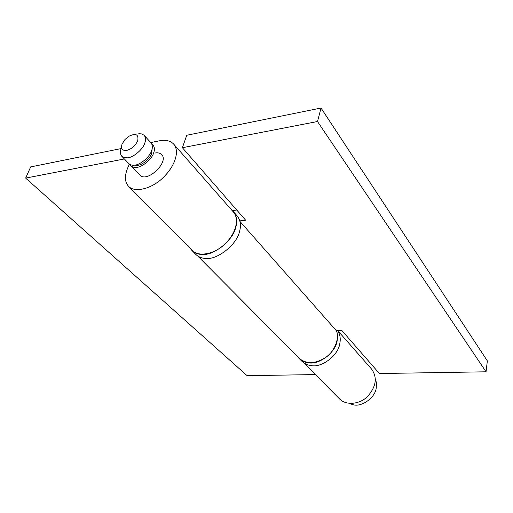 <?xml version="1.0" encoding="UTF-8"?>
<svg xmlns="http://www.w3.org/2000/svg" width="513" height="513" viewBox="0 0 513 513"><rect width="100%" height="100%" fill="white"/><g stroke="black" fill="none" stroke-linecap="round" stroke-linejoin="round"><path stroke-width="0.77" d="M297.63 356.676L299.182 358.516C301.856 361.037 305.036 362.467 308.717 362.813C318.977 365.064 335.688 352.476 337.144 340.799L337.605 335.746L336.688 330.77M299.182 358.516L301.952 361.299C304.626 363.82 307.794 365.256 311.468 365.609C321.702 367.872 338.33 355.362 339.753 343.716C340.792 339.087 340.151 334.752 337.849 330.712M190.528 248.767L192.054 250.626C194.748 253.133 198.108 254.403 202.141 254.435C213.241 255.949 232.998 240.526 235.698 227.612C237.59 221.366 236.839 216.056 233.441 211.683L231.805 210.17M192.054 250.626L195.998 254.595C198.691 257.109 202.045 258.385 206.066 258.43C217.146 259.976 236.794 244.663 239.443 231.793C241.309 225.56 240.539 220.263 237.134 215.89L233.441 211.683M137.708 140.825C138.843 134.342 135.83 132.861 128.66 136.387L124.954 139.555L122.075 144.05C120.696 148.417 122.049 150.578 126.14 150.533C131.219 149.347 135.073 146.109 137.708 140.825M121.299 148.065C119.939 151.444 120.119 154.201 121.844 156.337L124.268 157.683L127.564 157.818C133.124 157.632 142.883 149.469 144.704 143.307C145.955 140.049 145.775 137.388 144.172 135.323L141.812 133.925L138.773 133.701M121.844 156.337L128.859 163.628C130.308 164.962 132.213 165.468 134.579 165.148C140.12 165.006 149.796 156.933 151.559 150.79C152.784 147.552 152.585 144.89 150.969 142.819L144.172 135.323M134.605 165.141L137.555 165.333C142.172 165.212 150.181 158.53 151.649 153.425L152.156 148.719M130.065 164.519L130.969 165.821C132.418 167.155 134.323 167.668 136.682 167.347C142.223 167.219 151.867 159.171 153.618 153.041C154.836 149.802 154.637 147.148 153.015 145.07L151.835 144.147M350.212 403.827L353.213 404.738C361.562 407.367 375.292 397.671 376.253 387.924L376.407 382.91L375.76 380.127M236.749 210.016L232.37 210.631M336.413 330.782L341.882 330.526L379.402 373.535L486.042 371.803L317.509 121.517L321.023 108.025L186.745 135.265L182.391 147.712L245.592 220.154L239.834 220.911M299.323 358.382C306.402 364.301 315.226 363.974 325.8 357.407C334.38 351.54 339.644 338.644 336.554 330.936L239.981 221.462M486.042 371.803L487.35 360.895L321.023 108.025M182.391 147.712L317.509 121.517M173.65 144.063L233.261 211.831C239.597 218.852 236.224 233.139 224.854 244.098C214.671 254.089 198.685 257.257 192.215 250.466L128.648 186.411C134.893 193.029 151.707 188.784 162.922 177.825C175.446 165.795 179.806 150.854 173.65 144.063C170.181 140.639 165.436 139.555 159.421 140.806L150.739 142.569M129.468 164.154C124.383 174.099 124.114 181.519 128.648 186.411M139.812 175.01L139.869 175.068C146.955 183.346 169.546 161.845 161.64 154.58C159.992 152.989 157.754 152.476 154.92 153.041M121.106 148.578L30.677 166.924L25.65 178.101L124.37 158.959M303.645 362.736L339.612 398.973C346.012 405.629 359.594 404.411 367.404 396.652C376.247 386.648 377.606 377.427 371.489 368.975L337.881 330.763M25.65 178.101L247.144 375.683L315.392 374.573M139.869 175.068L130.969 165.821M376.407 382.91L375.33 378.883M353.213 404.738L349.122 403.353M197.723 256.013L299.316 358.375"/></g></svg>
